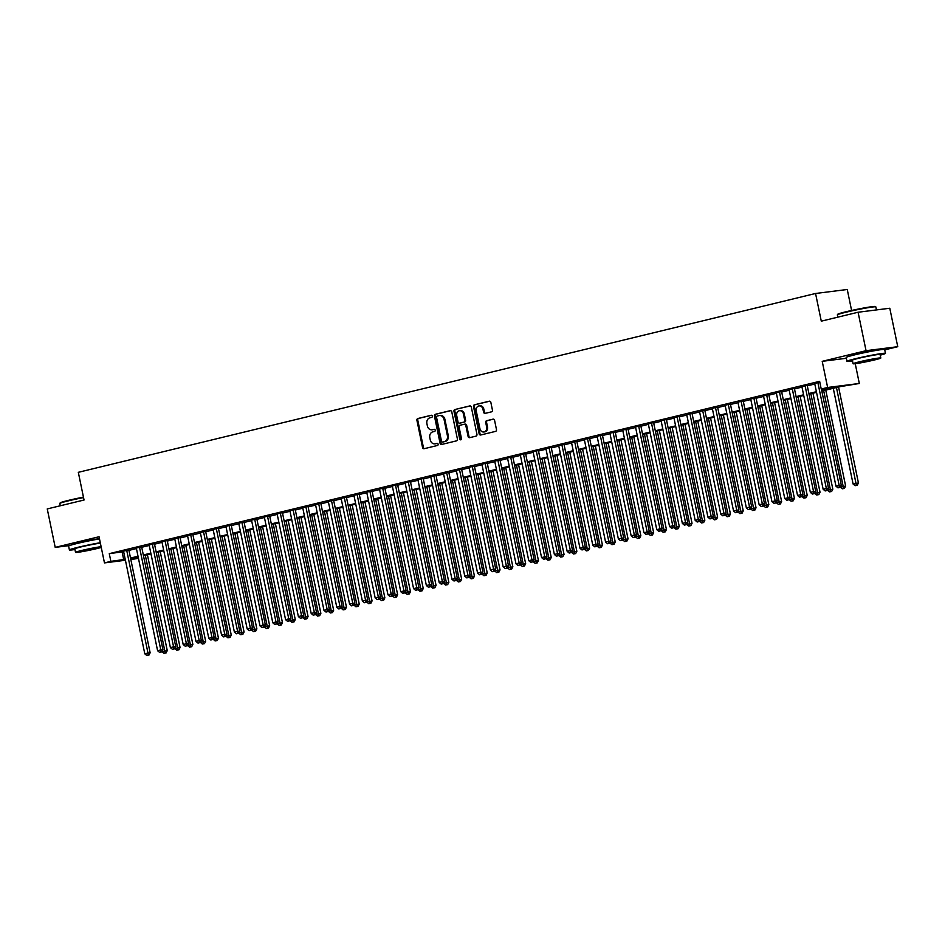 <?xml version="1.0" encoding="UTF-8"?>
<svg xmlns="http://www.w3.org/2000/svg" width="945" height="945" viewBox="0 0 945 945"><rect width="100%" height="100%" fill="white"/><g stroke="black" fill="none" stroke-linecap="round" stroke-linejoin="round"><path stroke-width="1.42" d="M432.314 416.131A1.075 0.898 -97.2 0 0 431.215 415.28L417.867 418.517A1.547 1.288 -97.2 0 0 416.922 420.336L422.545 447.505A1.547 1.288 -97.2 0 0 424.116 448.71L437.464 445.473A1.075 0.898 -97.2 0 0 437.027 443.359L435.302 443.784A4.938 4.134 -97.2 0 1 434.913 443.855A4.938 4.134 -97.2 0 1 430.282 439.921L429.81 437.665A4.938 4.134 -97.2 0 1 432.834 431.853L434.558 431.44A1.075 0.898 -97.2 0 0 434.121 429.325L432.397 429.739A4.938 4.134 -97.2 0 1 432.007 429.81A4.938 4.134 -97.2 0 1 427.364 425.888L426.904 423.62A4.938 4.134 -97.2 0 1 429.916 417.82L431.652 417.395A1.075 0.898 -97.2 0 0 432.314 416.131M877.267 350.241A12.273 0.638 168.3 0 0 870.794 351.02A12.273 0.638 168.3 0 0 858.58 353.572A12.273 0.638 168.3 0 0 853.252 355.214M99.473 538.792A12.273 0.638 168.3 0 0 81.022 542.194A12.273 0.638 168.3 0 0 75.683 543.824M491.494 411.843A1.547 1.288 -97.2 0 0 492.428 410.024L490.857 402.405A1.547 1.288 -97.2 0 0 489.286 401.2L474.461 404.791A1.547 1.288 -97.2 0 0 473.516 406.61L479.139 433.779A1.547 1.288 -97.2 0 0 480.71 434.983L495.534 431.392A1.547 1.288 -97.2 0 0 496.479 429.573L494.578 420.36A1.547 1.288 -97.2 0 0 493.006 419.155L486.663 420.702A1.547 1.288 -97.2 0 0 485.718 422.51L486.663 427.081A4.134 3.449 -97.2 0 1 483.816 431.995A4.134 3.449 -97.2 0 1 479.942 428.711L476.233 410.827A4.134 3.449 -97.2 0 1 479.08 405.913A4.134 3.449 -97.2 0 1 482.954 409.185L483.58 412.174A1.547 1.288 -97.2 0 0 485.139 413.378L491.494 411.843M858.084 312.24L889.788 308.247L897.75 346.697L866.057 350.689L858.084 312.24L821.288 321.17L815.559 293.482L78.317 472.323L84.046 500.011L47.25 508.93L55.212 547.379L99.048 536.748L104.47 562.901L110.86 561.342L109.277 553.652L819.634 381.331L821.229 389.021L827.631 387.474L859.324 383.481L840.081 386.647L821.819 391.076M866.057 350.689L822.209 361.333L827.631 387.474M451.781 411.878A1.547 1.288 -97.2 0 0 450.21 410.673L435.385 414.264A1.547 1.288 -97.2 0 0 434.44 416.083L440.075 443.252A1.547 1.288 -97.2 0 0 441.646 444.457L456.47 440.866A1.547 1.288 -97.2 0 0 457.415 439.047L451.781 411.878M454.923 409.528L469.748 405.937A1.547 1.288 -97.2 0 1 471.319 407.141L476.941 434.31A1.547 1.288 -97.2 0 1 475.996 436.129L469.653 437.665A1.547 1.288 -97.2 0 1 468.094 436.46L465.802 425.439A1.547 1.288 -97.2 0 0 464.243 424.234L460.026 425.262A1.547 1.288 -97.2 0 0 459.081 427.069L461.455 438.551A1.075 0.898 -97.2 0 1 459.707 438.976L453.978 411.347A1.547 1.288 -97.2 0 1 454.923 409.528L470.208 405.925M55.212 547.379L69.564 545.572M128.827 549.884L123.535 551.171M141.62 546.777L136.328 548.065M154.425 543.67L149.133 544.958M167.218 540.575L161.926 541.851M180.022 537.469L174.73 538.744M192.827 534.362L187.523 535.65M205.62 531.255L200.328 532.543M218.425 528.149L213.133 529.436M231.218 525.042L225.926 526.33M244.023 521.935L238.731 523.223M256.816 518.84L251.524 520.116M269.62 515.734L264.328 517.01M282.413 512.627L277.121 513.915M295.218 509.52L289.926 510.808M308.011 506.414L302.719 507.701M320.816 503.307L315.524 504.595M333.609 500.212L328.317 501.488M346.413 497.105L341.121 498.381M359.218 493.999L353.926 495.286M372.011 490.892L366.719 492.18M384.816 487.785L379.524 489.073M397.609 484.679L392.317 485.966M410.413 481.584L405.121 482.86M423.206 478.477L417.914 479.753M436.011 475.37L430.719 476.658M448.804 472.264L443.512 473.551M461.609 469.157L456.317 470.445M474.402 466.05L469.11 467.338M487.207 462.944L481.915 464.231M500.011 459.849L494.719 461.125M512.804 456.742L507.512 458.018M525.609 453.635L520.317 454.923M538.402 450.529L533.11 451.816M551.207 447.422L545.915 448.71M564 444.315L558.708 445.603M576.804 441.22L571.512 442.496M589.597 438.114L584.305 439.39M602.402 435.007L597.11 436.295M615.195 431.9L609.903 433.188M628 428.794L622.708 430.081M640.804 425.687L635.501 426.975M653.597 422.592L648.305 423.868M666.402 419.486L661.11 420.761M679.195 416.379L673.903 417.666M692 413.272L686.708 414.56M704.793 410.165L699.501 411.453M717.598 407.059L712.306 408.346M730.39 403.952L725.098 405.24M743.195 400.857L737.903 402.133M755.988 397.75L750.696 399.026M768.793 394.644L763.501 395.931M781.586 391.537L776.294 392.825M794.391 388.43L789.099 389.718M807.195 385.324L801.903 386.611M109.277 553.652L123.641 551.667M128.933 550.38L136.434 548.561M141.726 547.273L149.239 545.454M154.531 544.178L162.032 542.347M167.324 541.072L174.837 539.252M180.129 537.965L187.63 536.146M192.922 534.858L200.434 533.039M205.726 531.751L213.227 529.932M218.519 528.645L226.032 526.826M231.324 525.55L238.825 523.719M244.117 522.443L251.63 520.624M256.922 519.337L264.423 517.517M269.727 516.23L277.228 514.411M282.52 513.123L290.032 511.304M295.324 510.016L302.825 508.197M308.117 506.922L315.63 505.091M320.922 503.815L328.423 501.996M333.715 500.708L341.228 498.889M346.52 497.602L354.021 495.782M359.313 494.495L366.825 492.676M372.117 491.388L379.618 489.569M384.91 488.281L392.423 486.462M397.715 485.187L405.216 483.356M410.508 482.08L418.021 480.261M423.313 478.973L430.825 477.154M436.117 475.867L443.618 474.047M448.91 472.76L456.423 470.941M461.715 469.653L469.216 467.834M474.508 466.558L482.021 464.727M487.313 463.452L494.814 461.632M500.106 460.345L507.619 458.526M512.911 457.238L520.411 455.419M525.703 454.132L533.216 452.312M538.508 451.025L546.009 449.206M551.301 447.93L558.814 446.099M564.106 444.823L571.619 443.004M576.911 441.717L584.412 439.897M589.704 438.61L597.216 436.791M602.508 435.503L610.009 433.684M615.301 432.397L622.814 430.577M628.106 429.29L635.607 427.471M640.899 426.195L648.412 424.364M653.704 423.088L661.205 421.269M666.497 419.982L674.009 418.162M679.301 416.875L686.802 415.056M692.094 413.768L699.607 411.949M704.899 410.662L712.4 408.842M717.704 407.567L725.205 405.736M730.497 404.46L738.01 402.641M743.302 401.353L750.803 399.534M756.095 398.247L763.607 396.428M768.899 395.14L776.4 393.321M781.692 392.033L789.205 390.214M794.497 388.938L801.998 387.107M807.29 385.832L814.803 384.013M819.776 382.028L814.696 383.505M851.599 310.468L847.252 289.489L815.559 293.482M884.744 349.851L897.75 346.697M855.237 363.707L859.324 383.481M138.466 558.341L130.835 559.57M821.689 390.415L834.081 387.403L821.229 389.021M110.86 561.342L125.224 559.357M130.516 558.07L138.029 556.251M143.321 554.963L150.822 553.144M156.114 551.868L163.627 550.037M168.919 548.761L176.431 546.942M181.724 545.655L189.224 543.836M194.516 542.548L202.029 540.729M207.321 539.441L214.822 537.622M220.114 536.335L227.627 534.516M232.919 533.24L240.42 531.409M245.712 530.133L253.225 528.314M258.517 527.026L266.017 525.207M271.31 523.92L278.822 522.101M284.114 520.813L291.615 518.994M296.907 517.706L304.42 515.887M309.712 514.612L317.213 512.781M322.517 511.505L330.018 509.686M335.31 508.398L342.822 506.579M348.114 505.291L355.615 503.472M360.907 502.185L368.42 500.366M373.712 499.078L381.213 497.259M386.505 495.971L394.018 494.152M399.31 492.877L406.811 491.046M412.103 489.77L419.615 487.951M424.907 486.663L432.408 484.844M437.7 483.556L445.213 481.737M450.505 480.45L458.006 478.631M463.298 477.343L470.811 475.524M476.103 474.248L483.616 472.417M488.908 471.142L496.408 469.322M501.7 468.035L509.213 466.216M514.505 464.928L522.006 463.109M527.298 461.821L534.811 460.002M540.103 458.715L547.604 456.896M552.896 455.62L560.409 453.789M565.701 452.513L573.202 450.694M578.494 449.407L586.006 447.587M591.298 446.3L598.799 444.481M604.091 443.193L611.604 441.374M616.896 440.086L624.409 438.267M629.701 436.98L637.202 435.161M642.494 433.885L650.006 432.054M655.298 430.778L662.799 428.959M668.091 427.672L675.604 425.852M680.896 424.565L688.397 422.746M693.689 421.458L701.202 419.639M706.494 418.351L713.995 416.532M719.287 415.257L726.799 413.426M732.091 412.15L739.592 410.331M744.884 409.043L752.397 407.224M757.689 405.937L765.19 404.117M770.494 402.83L777.995 401.011M783.287 399.723L790.8 397.904M796.092 396.628L803.593 394.797M808.885 393.522L816.397 391.702M125.413 560.255L104.47 562.901M130.682 558.849L138.36 557.881M816.527 392.364L809.026 394.183M803.734 395.471L796.222 397.29M790.93 398.577L783.429 400.396M778.137 401.672L770.624 403.503M765.332 404.779L757.831 406.598M752.539 407.886L745.026 409.705M739.734 410.992L732.233 412.811M726.941 414.099L719.428 415.918M714.136 417.206L706.624 419.025M701.332 420.301L693.831 422.131M688.539 423.407L681.026 425.226M675.734 426.514L668.233 428.333M662.941 429.621L655.428 431.44M650.136 432.727L642.635 434.546M637.343 435.834L629.831 437.653M624.539 438.941L617.038 440.76M611.746 442.036L604.233 443.866M598.941 445.142L591.44 446.961M586.148 448.249L578.635 450.068M573.343 451.356L565.831 453.175M560.539 454.462L553.038 456.281M547.746 457.569L540.233 459.388M534.941 460.664L527.44 462.495M522.148 463.771L514.635 465.59M509.343 466.877L501.842 468.696M496.55 469.984L489.037 471.803M483.745 473.091L476.245 474.91M470.953 476.197L463.44 478.016M458.148 479.292L450.647 481.123M445.355 482.399L437.842 484.218M432.55 485.506L425.049 487.325M419.745 488.612L412.244 490.431M406.952 491.719L399.44 493.538M394.148 494.826L386.647 496.645M381.355 497.932L373.842 499.751M368.55 501.027L361.049 502.858M355.757 504.134L348.244 505.953M342.952 507.241L335.451 509.06M330.159 510.347L322.647 512.166M317.355 513.454L309.854 515.273M304.562 516.561L297.049 518.38M291.757 519.655L284.256 521.486M278.964 522.762L271.451 524.581M266.159 525.869L258.647 527.688M253.354 528.976L245.854 530.795M240.562 532.082L233.049 533.901M227.757 535.189L220.256 537.008M214.964 538.284L207.451 540.115M202.159 541.39L194.658 543.21M189.366 544.497L181.853 546.316M176.561 547.604L169.06 549.423M163.768 550.711L156.256 552.53M150.964 553.817L143.463 555.636M138.171 556.912L130.658 558.743M122.118 552.034L123.712 559.723M822.209 361.333L846.33 358.285M432.479 429.727A4.938 4.134 -97.2 0 0 432.869 429.703A4.938 4.134 -97.2 0 0 433.247 429.632L432.397 429.739M434.499 429.325L433.247 429.632M435.385 443.772A4.938 4.134 -97.2 0 0 435.775 443.748A4.938 4.134 -97.2 0 0 436.153 443.678L435.302 443.784M437.405 443.37L436.153 443.678M431.593 415.292L418.718 418.411A1.547 1.288 -97.2 0 0 417.773 420.23L423.407 447.398A1.547 1.288 -97.2 0 0 424.518 448.615M450.67 410.662L436.247 414.158A1.547 1.288 -97.2 0 0 435.302 415.977L440.925 443.146A1.547 1.288 -97.2 0 0 442.036 444.363M437.204 416.048A1.075 0.898 -97.2 0 0 436.543 417.312L441.492 441.173A1.075 0.898 -97.2 0 0 442.591 442.012L444.41 441.575A4.938 4.134 -97.2 0 0 447.422 435.763L444.055 419.462A4.938 4.134 -97.2 0 0 439.413 415.54A4.938 4.134 -97.2 0 0 439.035 415.611L437.204 416.048M443.276 441.929A1.075 0.898 -97.2 0 0 443.441 441.906L442.591 442.012M439.413 415.54L440.264 415.422A4.938 4.134 -97.2 0 1 444.906 419.356L448.284 435.657A4.938 4.134 -97.2 0 1 445.26 441.469L443.441 441.906M464.479 424.21L465.094 424.128A1.547 1.288 -97.2 0 1 466.665 425.333L468.944 436.354A1.547 1.288 -97.2 0 0 470.055 437.57M455.785 409.421A1.547 1.288 -97.2 0 0 454.84 411.24L460.558 438.87A1.075 0.898 -97.2 0 0 461.125 439.649M463.44 414.005A4.134 3.449 -97.2 0 0 459.565 410.721A4.134 3.449 -97.2 0 0 456.718 415.635L458.018 421.942A1.547 1.288 -97.2 0 0 459.589 423.147L463.794 422.12A1.547 1.288 -97.2 0 0 464.739 420.312L463.44 414.005L464.29 413.898A4.134 3.449 -97.2 0 0 460.416 410.614L459.565 410.721M460.203 423.065A1.547 1.288 -97.2 0 0 460.451 423.041L459.589 423.147M464.29 413.898L465.601 420.206A1.547 1.288 -97.2 0 1 464.656 422.013L460.451 423.041M479.08 405.913L479.942 405.807A4.134 3.449 -97.2 0 1 483.816 409.079L484.431 412.067A1.547 1.288 -97.2 0 0 485.541 413.284M483.816 431.995L484.679 431.889A4.134 3.449 -97.2 0 0 487.526 426.975L486.663 427.081M493.467 419.155L487.514 420.596A1.547 1.288 -97.2 0 0 486.569 422.403L487.526 426.975M489.746 401.188L475.311 404.684A1.547 1.288 -97.2 0 0 474.378 406.492L480.001 433.672A1.547 1.288 -97.2 0 0 481.111 434.889M161.926 651.648L167.265 650.621L147.396 554.68M165.221 653.042L163.946 653.349L166.084 652.936L165.221 653.042L145.306 555.188M163.946 653.349L161.926 651.672M167.265 650.621L166.084 652.936M126.677 550.155L147.987 653.054L144.798 653.822L123.488 550.935M128.78 549.647L150.137 652.782L147.987 653.054L148.093 655.204L146.806 655.511L148.093 655.204M148.944 655.098L150.137 652.782M144.798 653.822L146.806 655.511M83.55 497.578A19.656 1.016 168.3 0 0 68.323 500.862A19.656 1.016 168.3 0 0 59.807 503.449L60.173 502.894A19.183 0.992 -11.7 0 1 68.489 500.366A19.183 0.992 -11.7 0 1 83.455 497.141M59.807 503.449A19.656 1.016 168.3 0 0 59.783 503.496L60.256 505.776M100.288 542.737A19.656 1.016 168.3 0 0 77.951 547.309A19.656 1.016 168.3 0 0 69.41 549.955A19.656 1.016 168.3 0 0 74.938 549.529M99.497 538.886A19.656 1.016 168.3 0 0 77.147 543.469A19.656 1.016 168.3 0 0 68.607 546.104L69.41 549.955M101.103 546.683A14.151 0.732 168.3 0 0 81.683 550.474A14.151 0.732 168.3 0 0 75.529 552.376L74.797 548.832A14.151 0.732 -11.7 0 1 80.951 546.931A14.151 0.732 -11.7 0 1 100.371 543.151M75.529 552.376A14.151 0.732 168.3 0 0 82.924 551.502A14.151 0.732 168.3 0 0 97.099 548.525A14.151 0.732 168.3 0 0 101.269 547.438M94.358 548.88L80.455 551.348L94.358 548.88M837.364 314.827L837.731 314.272A19.183 0.992 -11.7 0 1 846.047 311.755A19.183 0.992 -11.7 0 1 864.829 307.81A19.183 0.992 -11.7 0 1 875.259 306.499L875.814 306.865A19.656 1.016 168.3 0 0 875.814 306.865A19.656 1.016 168.3 0 0 865.136 308.2A19.656 1.016 168.3 0 0 845.893 312.252A19.656 1.016 168.3 0 0 837.364 314.827A19.656 1.016 168.3 0 0 837.341 314.886L837.813 317.154M880.22 355.166A19.656 1.016 168.3 0 0 885.465 353.359A19.656 1.016 168.3 0 0 875.2 354.576A19.656 1.016 168.3 0 0 855.508 358.698A19.656 1.016 168.3 0 0 846.968 361.333A19.656 1.016 168.3 0 0 852.496 360.907M885.465 353.359L884.674 349.52A19.656 1.016 168.3 0 0 874.397 350.725A19.656 1.016 168.3 0 0 854.717 354.847A19.656 1.016 168.3 0 0 846.165 357.493L846.968 361.333M853.087 363.754L852.355 360.222A14.151 0.732 -11.7 0 1 858.509 358.32A14.151 0.732 -11.7 0 1 872.684 355.355A14.151 0.732 -11.7 0 1 880.078 354.481L880.811 358.013A14.151 0.732 168.3 0 0 873.416 358.887A14.151 0.732 168.3 0 0 859.241 361.852A14.151 0.732 168.3 0 0 853.087 363.754A14.151 0.732 168.3 0 0 860.482 362.88A14.151 0.732 168.3 0 0 874.657 359.915A14.151 0.732 168.3 0 0 880.811 358.013M871.916 360.258L858.013 362.738L871.916 360.258M176.739 650.243L178.877 649.829L176.739 650.243L174.73 648.565L180.07 647.514L160.201 551.573M178.026 649.936L158.11 552.081M180.07 647.514L178.877 649.829M189.543 647.148L191.681 646.723L189.543 647.148L187.523 645.459L192.863 644.407L172.994 548.466M190.819 646.829L170.903 548.974M192.863 644.407L191.681 646.723M200.316 642.328L205.667 641.301L185.799 545.359M203.624 643.722L202.336 644.041L204.474 643.616L203.624 643.722L183.708 545.867M202.336 644.041L200.328 642.352M205.667 641.301L204.474 643.616M215.141 640.934L217.279 640.509L215.141 640.934L213.121 639.245L218.46 638.206L198.592 542.265M216.417 640.627L196.501 542.761M218.46 638.206L217.279 640.509M139.482 547.049L160.792 649.947L157.591 650.715L136.281 547.828M141.573 546.541L162.93 649.676L160.792 649.947L160.886 652.097L159.611 652.404L160.886 652.097M161.749 651.991L162.93 649.676M157.591 650.715L159.611 652.404M152.287 543.942L173.585 646.841L170.395 647.62L149.086 544.722M154.378 543.434L175.735 646.569L173.585 646.841L173.691 648.991L172.403 649.298L173.691 648.991M174.541 648.884L175.735 646.569M170.395 647.62L172.403 649.298M165.08 540.835L186.389 643.734L183.188 644.514L161.878 541.615M167.171 540.327L188.527 643.462L186.389 643.734L186.484 645.884L185.208 646.191L186.484 645.884M187.346 645.778L188.527 643.462M183.188 644.514L185.208 646.191M177.884 537.74L199.194 640.627L195.993 641.407L174.683 538.508M179.975 537.232L201.332 640.356L199.194 640.627L199.289 642.777L198.001 643.096L199.289 642.777M200.139 642.671L201.332 640.356M195.993 641.407L198.001 643.096M225.914 636.115L231.265 635.099L211.397 539.158M229.222 637.521L227.934 637.828L230.072 637.414L229.222 637.521L209.306 539.666M227.934 637.828L225.926 636.139M231.265 635.099L230.072 637.414M190.677 534.634L211.987 637.521L208.786 638.3L187.476 535.402M192.768 534.126L214.125 637.261L211.987 637.521L212.082 639.682L210.806 639.989L212.082 639.682M212.944 639.564L214.125 637.261M208.786 638.3L210.806 639.989M240.739 634.721L242.877 634.308L240.739 634.721L238.719 633.032L244.07 631.992L224.189 536.051M242.014 634.414L222.099 536.559M244.07 631.992L242.877 634.308M203.482 531.527L224.792 634.426L221.591 635.194L200.281 532.307M205.573 531.019L226.93 634.154L224.792 634.426L224.886 636.576L223.599 636.883L224.886 636.576M225.737 636.469L226.93 634.154M221.591 635.194L223.599 636.883M251.512 629.913L256.863 628.886L236.994 532.945M254.819 631.307L253.543 631.614L255.67 631.201L254.819 631.307L234.903 533.452M253.543 631.614L251.524 629.937M256.863 628.886L255.67 631.201M216.275 528.42L237.585 631.319L234.384 632.087L213.074 529.2M218.366 527.912L239.735 631.047L237.585 631.319L237.679 633.469L236.404 633.776L237.679 633.469M238.542 633.363L239.735 631.047M234.384 632.087L236.404 633.776M266.336 628.508L268.474 628.094L266.336 628.508L264.316 626.83L269.668 625.779L249.799 529.838M267.612 628.201L247.696 530.346M269.668 625.779L268.474 628.094M229.08 525.314L250.39 628.212L247.188 628.992L225.879 526.093M231.171 524.806L252.528 627.941L250.39 628.212L250.484 630.362L249.208 630.669L250.484 630.362M251.335 630.256L252.528 627.941M247.188 628.992L249.208 630.669M279.141 625.413L281.279 624.988L279.141 625.413L277.121 623.724L282.46 622.672L262.592 526.731M280.417 625.094L260.501 527.239M282.46 622.672L281.279 624.988M241.873 522.207L263.183 625.106L259.981 625.885L238.672 522.987M243.975 521.699L265.332 624.834L263.183 625.106L263.277 627.256L262.001 627.563L263.277 627.256M264.139 627.149L265.332 624.834M259.981 625.885L262.001 627.563M289.914 620.593L295.265 619.577L275.397 523.624M293.222 621.999L291.934 622.306L294.072 621.881L293.222 621.999L273.306 524.132M291.934 622.306L289.914 620.617M295.265 619.577L294.072 621.881M254.677 519.1L275.987 621.999L272.786 622.779L251.476 519.88M256.768 518.592L278.125 621.727L275.987 621.999L276.082 624.149L274.806 624.468L276.082 624.149M276.944 624.043L278.125 621.727M272.786 622.779L274.806 624.468M304.739 619.199L306.877 618.786L304.739 619.199L302.719 617.51L308.058 616.471L288.19 520.53M306.015 618.892L286.099 521.038M308.058 616.471L306.877 618.786M267.47 516.005L288.78 618.892L285.579 619.672L264.281 516.773M269.573 515.497L290.93 618.632L288.78 618.892L288.886 621.042L287.599 621.361L288.886 621.042M289.737 620.936L290.93 618.632M285.579 619.672L287.599 621.361M315.512 614.38L320.863 613.364L300.994 517.423M318.819 615.786L317.532 616.093L319.67 615.679L318.819 615.786L298.903 517.931M317.532 616.093L315.524 614.404M320.863 613.364L319.67 615.679M280.275 512.899L301.585 615.797L298.384 616.565L277.074 513.667M282.366 512.391L303.723 615.526L301.585 615.797L301.679 617.947L300.404 618.254L301.679 617.947M302.542 617.829L303.723 615.526M298.384 616.565L300.404 618.254M293.08 509.792L314.378 612.691L311.188 613.459L289.879 510.572M295.171 509.284L316.528 612.419L314.378 612.691L314.484 614.841L313.197 615.148L314.484 614.841M315.335 614.734L316.528 612.419M311.188 613.459L313.197 615.148M305.873 506.685L327.183 609.584L323.981 610.364L302.672 507.465M307.964 506.177L329.321 609.312L327.183 609.584L327.277 611.734L326.001 612.041L327.277 611.734M328.139 611.628L329.321 609.312M323.981 610.364L326.001 612.041M330.337 612.986L332.475 612.573L330.337 612.986L328.317 611.309L333.656 610.257L313.787 514.316M331.612 612.679L311.696 514.824M333.656 610.257L332.475 612.573M341.11 608.178L346.461 607.151L326.592 511.21M344.417 609.572L343.13 609.879L345.268 609.466L344.417 609.572L324.501 511.717M343.13 609.879L341.121 608.202M346.461 607.151L345.268 609.466M355.934 606.784L358.072 606.359L355.934 606.784L353.914 605.095L359.254 604.044L339.385 508.103M357.21 606.466L337.294 508.611M359.254 604.044L358.072 606.359M318.678 503.579L339.987 606.477L336.786 607.257L315.476 504.358M320.768 503.071L342.125 606.206L339.987 606.477L340.082 608.627L338.794 608.934L340.082 608.627M340.932 608.521L342.125 606.206M336.786 607.257L338.794 608.934M368.727 603.678L370.865 603.253L368.727 603.678L366.719 601.989L372.058 600.937L352.19 504.996M370.015 603.359L350.099 505.504M372.058 600.937L370.865 603.253M331.471 500.472L352.78 603.371L349.579 604.15L328.269 501.252M333.561 499.964L354.918 603.099L352.78 603.371L352.875 605.521L351.599 605.839L352.875 605.521M353.737 605.414L354.918 603.099M349.579 604.15L351.599 605.839M379.512 598.858L384.851 597.842L364.983 501.901M382.808 600.264L381.532 600.571L383.67 600.146L382.808 600.264L362.892 502.409M381.532 600.571L379.512 598.882M384.851 597.842L383.67 600.146M344.275 497.377L365.585 600.264L362.384 601.044L341.074 498.145M346.366 496.869L367.723 599.992L365.585 600.264L365.68 602.414L364.392 602.733L365.68 602.414M366.53 602.308L367.723 599.992M362.384 601.044L364.392 602.733M394.337 597.464L396.463 597.051L394.337 597.464L392.317 595.775L397.656 594.736L377.787 498.795M395.612 597.157L375.697 499.303M397.656 594.736L396.463 597.051M357.068 494.27L378.378 597.157L375.177 597.937L353.867 495.038M359.159 493.762L380.516 596.897L378.378 597.157L378.472 599.319L377.197 599.626L378.472 599.319M379.335 599.201L380.516 596.897M375.177 597.937L377.197 599.626M405.11 592.657L410.461 591.629L390.592 495.688M408.405 594.051L407.13 594.358L409.268 593.944L408.405 594.051L388.489 496.196M407.13 594.358L405.11 592.68M410.461 591.629L409.268 593.944M369.873 491.164L391.183 594.062L387.982 594.83L366.672 491.943M371.964 490.656L393.321 593.791L391.183 594.062L391.277 596.212L390.002 596.519L391.277 596.212M392.128 596.106L393.321 593.791M387.982 594.83L390.002 596.519M419.934 591.251L422.061 590.838L419.934 591.251L417.914 589.574L423.254 588.522L403.385 492.581M421.21 590.944L401.294 493.089M423.254 588.522L422.061 590.838M382.666 488.057L403.976 590.956L400.774 591.724L379.465 488.837M384.757 487.549L406.126 590.684L403.976 590.956L404.07 593.106L402.794 593.413L404.07 593.106M404.933 592.999L406.126 590.684M400.774 591.724L402.794 593.413M430.707 586.443L436.058 585.416L416.19 489.475M434.015 587.837L432.727 588.156L434.865 587.731L434.015 587.837L414.087 489.982M432.727 588.156L430.707 586.467M436.058 585.416L434.865 587.731M395.471 484.95L416.78 587.849L413.579 588.629L392.269 485.73M397.561 484.442L418.918 587.577L416.78 587.849L416.875 589.999L415.599 590.306L416.875 589.999M417.737 589.893L418.918 587.577M413.579 588.629L415.599 590.306M445.532 585.049L447.67 584.624L445.532 585.049L443.512 583.36L448.851 582.309L428.983 486.368M446.808 584.731L426.892 486.876M448.851 582.309L447.67 584.624M408.264 481.844L429.573 584.742L426.372 585.522L405.074 482.623M410.366 481.336L431.723 584.471L429.573 584.742L429.68 586.892L428.392 587.211L429.68 586.892M430.53 586.786L431.723 584.471M426.372 585.522L428.392 587.211M458.325 581.943L460.463 581.518L458.325 581.943L456.317 580.254L461.656 579.214L441.787 483.273M459.613 581.636L439.697 483.769M461.656 579.214L460.463 581.518M469.11 577.123L474.449 576.107L454.58 480.166M472.405 578.529L471.13 578.836L473.268 578.423L472.405 578.529L452.49 480.674M471.13 578.836L469.11 577.147M474.449 576.107L473.268 578.423M483.923 575.729L486.061 575.316L483.923 575.729L481.915 574.04L487.254 573.001L467.385 477.06M485.21 575.422L465.294 477.568M487.254 573.001L486.061 575.316M421.068 478.749L442.378 581.636L439.177 582.415L417.867 479.517M423.159 478.241L444.516 581.364L442.378 581.636L442.473 583.786L441.197 584.105L442.473 583.786M443.335 583.679L444.516 581.364M439.177 582.415L441.197 584.105M433.873 475.642L455.171 578.529L451.982 579.309L430.672 476.41M435.964 475.134L457.321 578.269L455.171 578.529L455.277 580.691L453.99 580.998L455.277 580.691M456.128 580.573L457.321 578.269M451.982 579.309L453.99 580.998M446.666 472.535L467.976 575.434L464.775 576.202L443.465 473.315M448.757 472.027L470.114 575.162L467.976 575.434L468.07 577.584L466.795 577.891L468.07 577.584M468.933 577.478L470.114 575.162M464.775 576.202L466.795 577.891M494.707 570.922L500.047 569.894L480.178 473.953M498.003 572.316L496.727 572.623L498.865 572.209L498.003 572.316L478.087 474.461M496.727 572.623L494.707 570.945M500.047 569.894L498.865 572.209M459.471 469.429L480.781 572.327L477.579 573.095L456.27 470.208M461.562 468.921L482.919 572.056L480.781 572.327L480.875 574.477L479.587 574.784L480.875 574.477M481.726 574.371L482.919 572.056M477.579 573.095L479.587 574.784M509.52 569.528L511.658 569.103L509.52 569.528L507.512 567.839L512.851 566.787L492.983 470.846M510.808 569.209L490.892 471.354M512.851 566.787L511.658 569.103M472.264 466.322L493.573 569.221L490.372 570L469.063 467.102M474.355 465.814L495.712 568.949L493.573 569.221L493.668 571.371L492.392 571.678L493.668 571.371M494.53 571.264L495.712 568.949M490.372 570L492.392 571.678M520.305 564.708L525.644 563.681L505.776 467.74M523.601 566.102L522.325 566.421L524.463 565.996L523.601 566.102L503.685 468.247M522.325 566.421L520.305 564.732M525.644 563.681L524.463 565.996M485.068 463.215L506.378 566.114L503.177 566.894L481.867 463.995M487.159 462.707L508.516 565.842L506.378 566.114L506.473 568.264L505.185 568.571L506.473 568.264M507.323 568.158L508.516 565.842M503.177 566.894L505.185 568.571M535.118 563.314L537.256 562.889L535.118 563.314L533.11 561.625L538.449 560.586L518.581 464.633M536.406 563.007L516.49 465.141M538.449 560.586L537.256 562.889M497.861 460.109L519.171 563.007L515.97 563.787L494.66 460.888M499.952 459.613L521.309 562.736L519.171 563.007L519.266 565.157L517.99 565.476L519.266 565.157M520.128 565.051L521.309 562.736M515.97 563.787L517.99 565.476M547.923 560.208L550.061 559.794L547.923 560.208L545.903 558.519L551.254 557.479L531.385 461.538M549.199 559.901L529.283 462.046M551.254 557.479L550.061 559.794M558.696 555.388L564.047 554.372L544.178 458.431M562.003 556.794L560.728 557.101L562.854 556.688L562.003 556.794L542.087 458.939M560.728 557.101L558.708 555.412M564.047 554.372L562.854 556.688M573.52 553.994L575.659 553.581L573.52 553.994L571.501 552.317L576.852 551.266L556.983 455.325M574.796 553.687L554.88 455.833M576.852 551.266L575.659 553.581M510.666 457.014L531.976 559.901L528.775 560.68L507.465 457.782M512.757 456.506L534.114 559.641L531.976 559.901L532.07 562.051L530.795 562.369L532.07 562.051M532.921 561.944L534.114 559.641M528.775 560.68L530.795 562.369M523.459 453.907L544.769 556.806L541.568 557.574L520.258 454.687M525.55 453.399L546.919 556.534L544.769 556.806L544.863 558.956L543.588 559.263L544.863 558.956M545.726 558.849L546.919 556.534M541.568 557.574L543.588 559.263M536.264 450.8L557.574 553.699L554.372 554.467L533.063 451.58M538.355 450.292L559.712 553.427L557.574 553.699L557.668 555.849L556.392 556.156L557.668 555.849M558.519 555.743L559.712 553.427M554.372 554.467L556.392 556.156M584.305 549.187L589.645 548.159L569.776 452.218M587.601 550.581L586.325 550.888L588.463 550.474L587.601 550.581L567.685 452.726M586.325 550.888L584.305 549.21M589.645 548.159L588.463 550.474M549.057 447.694L570.367 550.592L567.165 551.372L545.867 448.473M551.159 447.186L572.516 550.321L570.367 550.592L570.461 552.742L569.185 553.049L570.461 552.742M571.323 552.636L572.516 550.321M567.165 551.372L569.185 553.049M599.118 547.793L601.256 547.368L599.118 547.793L597.098 546.104L602.449 545.052L582.581 449.111M600.406 547.474L580.49 449.619M602.449 545.052L601.256 547.368M561.862 444.587L583.171 547.486L579.97 548.265L558.66 445.367M563.952 444.079L585.309 547.214L583.171 547.486L583.266 549.636L581.99 549.943L583.266 549.636M584.128 549.529L585.309 547.214M579.97 548.265L581.99 549.943M609.903 542.973L615.242 541.957L595.374 446.005M613.199 544.367L611.923 544.686L614.061 544.261L613.199 544.367L593.283 446.512M611.923 544.686L609.903 542.997M615.242 541.957L614.061 544.261M574.654 441.48L595.964 544.379L592.775 545.159L571.465 442.26M576.757 440.972L598.114 544.107L595.964 544.379L596.071 546.529L594.783 546.848L596.071 546.529M596.921 546.423L598.114 544.107M592.775 545.159L594.783 546.848M624.716 541.579L626.854 541.166L624.716 541.579L622.708 539.89L628.047 538.851L608.178 442.91M626.003 541.272L606.088 443.418M628.047 538.851L626.854 541.166M587.459 438.385L608.769 541.272L605.568 542.052L584.258 439.153M589.55 437.878L610.907 541.001L608.769 541.272L608.864 543.422L607.588 543.741L608.864 543.422M609.726 543.316L610.907 541.001M605.568 542.052L607.588 543.741M637.521 538.473L639.659 538.059L637.521 538.473L635.501 536.784L640.84 535.744L620.971 439.803M638.796 538.166L618.88 440.311M640.84 535.744L639.659 538.059M600.264 435.279L621.562 538.166L618.373 538.945L597.063 436.047M602.355 434.771L623.712 537.906L621.562 538.166L621.668 540.327L620.381 540.635L621.668 540.327M622.519 540.209L623.712 537.906M618.373 538.945L620.381 540.635M648.294 533.665L653.645 532.637L633.776 436.696M651.601 535.059L650.314 535.366L652.452 534.953L651.601 535.059L631.685 437.204M650.314 535.366L648.305 533.689M653.645 532.637L652.452 534.953M613.057 432.172L634.367 535.071L631.166 535.839L609.856 432.952M615.148 431.664L636.505 534.799L634.367 535.071L634.461 537.221L633.185 537.528L634.461 537.221M635.323 537.114L636.505 534.799M631.166 535.839L633.185 537.528M663.118 532.259L665.256 531.846L663.118 532.259L661.098 530.582L666.438 529.531L646.569 433.59M664.394 531.952L644.478 434.098M666.438 529.531L665.256 531.846M625.862 429.065L647.171 531.964L643.97 532.744L622.66 429.845M627.952 428.558L649.309 531.692L647.171 531.964L647.266 534.114L645.978 534.421L647.266 534.114M648.116 534.008L649.309 531.692M643.97 532.744L645.978 534.421M673.891 527.452L679.242 526.424L659.374 430.483M677.199 528.846L675.911 529.165L678.049 528.739L677.199 528.846L657.283 430.991M675.911 529.165L673.903 527.475M679.242 526.424L678.049 528.739M638.655 425.959L659.964 528.857L656.763 529.637L635.453 426.738M640.745 425.451L662.102 528.586L659.964 528.857L660.059 531.007L658.783 531.314L660.059 531.007M660.921 530.901L662.102 528.586M656.763 529.637L658.783 531.314M688.716 526.058L690.854 525.633L688.716 526.058L686.696 524.369L692.035 523.317L672.167 427.376M689.992 525.739L670.076 427.884M692.035 523.317L690.854 525.633M651.459 422.852L672.769 525.751L669.568 526.53L648.258 423.632M653.55 422.344L674.907 525.479L672.769 525.751L672.864 527.901L671.576 528.22L672.864 527.901M673.714 527.794L674.907 525.479M669.568 526.53L671.576 528.22M699.489 521.238L704.84 520.222L684.971 424.281M702.797 522.644L701.521 522.951L703.647 522.526L702.797 522.644L682.881 424.789M701.521 522.951L699.501 521.262M704.84 520.222L703.647 522.526M664.252 419.757L685.562 522.644L682.361 523.424L661.051 420.525M666.343 419.249L687.712 522.372L685.562 522.644L685.657 524.794L684.381 525.113L685.657 524.794M686.519 524.688L687.712 522.372M682.361 523.424L684.381 525.113M714.314 519.844L716.452 519.431L714.314 519.844L712.294 518.155L717.645 517.116L697.776 421.175M715.589 519.537L695.674 421.683M717.645 517.116L716.452 519.431M677.057 416.651L698.367 519.537L695.166 520.317L673.856 417.418M679.148 416.143L700.505 519.278L698.367 519.537L698.461 521.699L697.186 522.006L698.461 521.699M699.312 521.581L700.505 519.278M695.166 520.317L697.186 522.006M727.118 516.738L729.256 516.324L727.118 516.738L725.098 515.049L730.438 514.009L710.569 418.068M728.394 516.431L708.478 418.576M730.438 514.009L729.256 516.324M689.85 413.544L711.16 516.442L707.959 517.21L686.649 414.323M691.953 413.036L713.31 516.171L711.16 516.442L711.254 518.592L709.978 518.899L711.254 518.592M712.117 518.486L713.31 516.171M707.959 517.21L709.978 518.899M739.911 513.631L742.049 513.218L739.911 513.631L737.891 511.954L743.242 510.902L723.374 414.961M741.199 513.324L721.283 415.469M743.242 510.902L742.049 513.218M702.655 410.437L723.964 513.336L720.763 514.104L699.454 411.217M704.746 409.929L726.103 513.064L723.964 513.336L724.059 515.486L722.783 515.793L724.059 515.486M724.921 515.379L726.103 513.064M720.763 514.104L722.783 515.793M752.716 510.536L754.854 510.111L752.716 510.536L750.696 508.847L756.035 507.796L736.167 411.855M753.992 510.217L734.076 412.363M756.035 507.796L754.854 510.111M715.448 407.33L736.757 510.229L733.556 511.009L712.258 408.11M717.55 406.822L738.907 509.957L736.757 510.229L736.864 512.379L735.576 512.686L736.864 512.379M737.714 512.273L738.907 509.957M733.556 511.009L735.576 512.686M763.489 505.717L768.84 504.689L748.972 408.748M766.797 507.111L765.509 507.43L767.647 507.004L766.797 507.111L746.881 409.256M765.509 507.43L763.501 505.74M768.84 504.689L767.647 507.004M728.252 404.224L749.562 507.122L746.361 507.902L725.051 405.003M730.343 403.716L751.7 506.851L749.562 507.122L749.657 509.272L748.381 509.579L749.657 509.272M750.519 509.166L751.7 506.851M746.361 507.902L748.381 509.579M778.314 504.323L780.452 503.898L778.314 504.323L776.294 502.634L781.633 501.594L761.764 405.641M779.59 504.016L759.674 406.149M781.633 501.594L780.452 503.898M741.057 401.117L762.355 504.016L759.166 504.795L737.856 401.897M743.148 400.621L764.505 503.744L762.355 504.016L762.461 506.166L761.174 506.485L762.461 506.166M763.312 506.059L764.505 503.744M759.166 504.795L761.174 506.485M789.087 499.503L794.438 498.487L774.569 402.546M792.394 500.909L791.107 501.216L793.245 500.803L792.394 500.909L772.478 403.054M791.107 501.216L789.099 499.527M794.438 498.487L793.245 500.803M753.85 398.022L775.16 500.909L771.959 501.689L750.649 398.79M755.941 397.514L777.298 500.649L775.16 500.909L775.254 503.071L773.979 503.378L775.254 503.071M776.117 502.953L777.298 500.649M771.959 501.689L773.979 503.378M803.911 498.109L806.05 497.696L803.911 498.109L801.892 496.42L807.231 495.381L787.362 399.44M805.187 497.802L785.271 399.948M807.231 495.381L806.05 497.696M766.655 394.915L787.965 497.814L784.763 498.582L763.454 395.695M768.746 394.408L790.103 497.542L787.965 497.814L788.059 499.964L786.772 500.271L788.059 499.964M788.91 499.858L790.103 497.542M784.763 498.582L786.772 500.271M814.684 493.302L820.036 492.274L800.167 396.333M817.992 494.696L816.704 495.003L818.842 494.589L817.992 494.696L798.076 396.841M816.704 495.003L814.696 493.325M820.036 492.274L818.842 494.589M779.448 391.809L800.758 494.707L797.556 495.475L776.247 392.588M781.539 391.301L802.896 494.436L800.758 494.707L800.852 496.857L799.576 497.164L800.852 496.857M801.714 496.751L802.896 494.436M797.556 495.475L799.576 497.164M829.509 491.896L831.647 491.483L829.509 491.896L827.489 490.219L832.828 489.167L812.96 393.226M830.785 491.589L810.869 393.734M832.828 489.167L831.647 491.483M792.253 388.702L813.562 491.601L810.361 492.38L789.051 389.482M794.343 388.194L815.7 491.329L813.562 491.601L813.657 493.751L812.369 494.058L813.657 493.751M814.507 493.644L815.7 491.329M810.361 492.38L812.369 494.058M842.314 488.801L844.44 488.376L842.314 488.801L840.294 487.112L845.633 486.061L825.765 390.12M843.59 488.482L823.674 390.628M845.633 486.061L844.44 488.376M805.045 385.595L826.355 488.494L823.154 489.274L801.844 386.375M807.136 385.087L828.493 488.222L826.355 488.494L826.45 490.644L825.174 490.951L826.45 490.644M827.312 490.538L828.493 488.222M823.154 489.274L825.174 490.951M833.277 388.3L853.087 484.005L858.438 482.966L838.569 387.013M856.383 485.376L855.107 485.695L857.245 485.269L856.383 485.376L836.467 387.521M855.107 485.695L853.087 484.005M858.438 482.966L857.245 485.269M817.85 382.489L839.16 485.387L835.959 486.167L814.649 383.268M821.394 389.009L841.298 485.116L839.16 485.387L839.255 487.537L837.979 487.856L839.255 487.537M840.105 487.431L841.298 485.116M835.959 486.167L837.979 487.856M423.407 447.398L422.545 447.505M417.773 420.23L416.922 420.336M418.718 418.411L417.867 418.517M440.925 443.146L440.075 443.252M435.302 415.977L434.44 416.083M436.247 414.158L435.385 414.264M445.26 441.469L444.41 441.575M448.284 435.657L447.422 435.763M444.906 419.356L444.055 419.462M468.944 436.354L468.094 436.46M466.665 425.333L465.802 425.439M460.558 438.87L459.707 438.976M454.84 411.24L453.978 411.347M464.656 422.013L463.794 422.12M465.601 420.206L464.739 420.312M484.431 412.067L483.58 412.174M483.816 409.079L482.954 409.185M486.569 422.403L485.718 422.51M487.514 420.596L486.663 420.702M480.001 433.672L479.139 433.779M474.378 406.492L473.516 406.61M475.311 404.684L474.461 404.791M432.869 429.703L432.007 429.81M435.775 443.748L434.913 443.855M443.359 441.917L442.496 442.024M465.212 424.104L464.361 424.21M460.333 423.053L459.471 423.171M876.476 309.925L875.85 306.912"/></g></svg>
